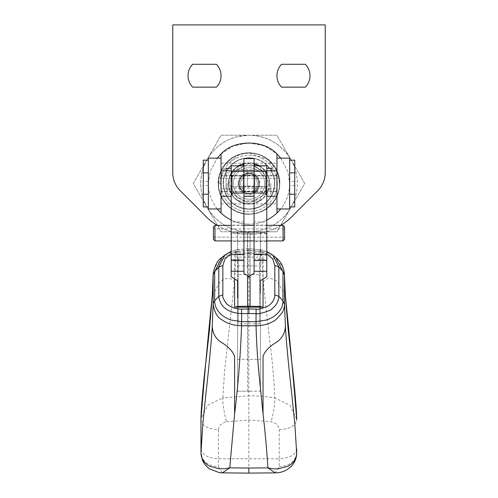<?xml version="1.0" encoding="UTF-8"?>
<svg xmlns="http://www.w3.org/2000/svg" width="498" height="498" viewBox="0 0 498 498"><rect width="100%" height="100%" fill="white"/><g stroke="black" fill="none" stroke-linecap="round" stroke-linejoin="round"><path stroke-width="0.37" stroke-dasharray="2.49 1.87" d="M259.452 165.766A20.586 20.586 0 0 1 249.037 204.087A20.586 20.586 0 0 0 269.586 183.463A20.586 20.586 0 0 0 248.963 162.914A20.586 20.586 0 0 1 254.08 163.556M274.41 183.501A25.41 25.41 0 0 1 249.05 208.911A25.41 25.41 0 0 0 274.41 183.501C275.431 176.068 267.806 158.439 249 158.09C230.194 158.439 222.569 176.068 223.59 183.501A25.41 25.41 0 0 0 249.05 208.911A25.41 25.41 0 0 1 223.59 183.501C222.569 176.068 230.194 158.439 249 158.09C267.806 158.439 275.431 176.068 274.41 183.501M266.785 220.054A40.655 40.655 0 0 1 249.075 224.156A40.655 40.655 0 0 0 289.655 183.501A40.655 40.655 0 0 1 280.698 208.955M279.49 183.501C279.907 199.773 265.328 214.377 249.056 213.991C265.328 214.377 279.907 199.773 279.49 183.501C279.932 199.785 265.341 214.401 249.056 214.016C265.341 214.395 279.926 199.785 279.515 183.501L276.44 170.191L267.8 159.484L249 152.992L239.912 154.38L224.604 165.193L218.504 183.501C218.074 199.816 232.734 214.451 249.056 214.009C265.341 214.389 279.92 199.773 279.496 183.501L279.49 183.445C280.704 174.505 271.485 153.378 248.944 153.011C226.403 153.471 217.29 174.586 218.51 183.501C217.284 174.58 226.434 153.428 249 153.011C271.566 153.428 280.716 174.58 279.49 183.501C279.926 167.272 265.378 152.575 248.981 152.979C232.715 152.531 217.975 167.316 218.485 183.513L218.51 183.557A30.49 30.49 0 0 0 249.056 213.991C232.747 214.439 218.093 199.816 218.51 183.501C218.068 167.216 232.653 152.593 248.944 152.979C265.272 152.531 279.938 167.172 279.515 183.501C279.92 199.798 265.297 214.42 249 214.003C232.703 214.42 218.08 199.798 218.498 183.501C218.074 199.835 232.734 214.464 249.056 214.016C232.734 214.464 218.062 199.829 218.485 183.501C217.271 174.58 226.422 153.415 249 152.998C271.578 153.415 280.729 174.58 279.502 183.501A30.49 30.49 0 0 0 249 153.011A30.49 30.49 0 0 0 218.51 183.501A30.49 30.49 0 0 0 249 213.991A30.49 30.49 0 0 0 279.49 183.501A30.49 30.49 0 0 0 249 153.011A30.49 30.49 0 0 0 218.51 183.501A30.49 30.49 0 0 0 249 213.991A30.49 30.49 0 0 0 279.49 183.501M274.678 183.501C273.165 199.076 264.619 207.635 249.05 209.179A25.678 25.678 0 0 0 274.678 183.501A25.678 25.678 0 0 1 249.05 209.179A25.678 25.678 0 0 1 223.322 183.501C222.295 175.993 229.97 158.208 248.95 157.822C267.986 158.134 275.718 175.981 274.678 183.501C273.153 199.094 264.594 207.647 249 209.172C233.406 207.647 224.847 199.094 223.328 183.501A25.678 25.678 0 0 0 249.05 209.179C233.438 207.678 224.866 199.132 223.322 183.525C222.282 176.018 229.964 158.196 248.975 157.822C267.992 158.152 275.718 175.981 274.678 183.501C273.141 199.088 264.587 207.641 249 209.16C233.413 207.641 224.859 199.088 223.334 183.501C222.295 175.987 229.995 158.177 249 157.829C268.005 158.177 275.705 175.987 274.672 183.501C273.147 199.088 264.587 207.641 249 209.166C233.413 207.641 224.853 199.088 223.334 183.501C222.307 175.993 230.008 158.19 249 157.835C267.992 158.19 275.693 175.993 274.666 183.501L274.678 183.451A25.678 25.678 0 0 0 248.975 157.822A25.678 25.678 0 0 0 223.322 183.501C222.301 175.993 230.001 158.183 249 157.835C267.999 158.183 275.699 175.993 274.666 183.501M243.92 163.556A20.586 20.586 0 0 1 248.963 162.914A20.586 20.586 0 0 0 228.414 183.538A20.586 20.586 0 0 0 249.037 204.087A20.586 20.586 0 0 1 238.548 165.766M276.95 158.14L276.95 208.955L276.95 158.14L289.655 158.14L289.655 208.955L276.95 208.955M221.05 208.955L221.05 158.14L221.05 208.955L208.345 208.955L208.345 158.14L221.05 158.14M217.302 208.955A40.655 40.655 0 0 1 208.345 183.501A40.655 40.655 0 0 0 249.075 224.156A40.655 40.655 0 0 1 231.215 220.054M220.888 154.131L233.257 146.02L248.876 142.845L264.519 145.926L276.95 153.982L276.95 213.02M208.345 183.501L210.112 171.648L217.228 158.14L210.112 171.648L208.345 183.501M280.772 158.14L287.888 171.648L289.655 183.501L287.888 171.648L280.772 158.14M221.05 153.975L221.05 213.02M208.345 170.845L208.345 163.22L208.345 170.845M221.05 170.845L221.05 203.875L221.05 170.845M208.345 196.249L208.345 203.875L208.345 196.249M208.345 183.55L208.394 173.572L208.394 183.557M208.394 169.345L208.345 190.118L208.345 169.345M208.394 193.429L208.345 190.74L208.345 193.429M208.394 189.24L208.394 173.155L208.345 189.24M208.394 175.975L208.345 163.22L208.345 175.968M208.394 188.462L208.394 181.639L208.394 188.462M208.394 174.81L208.345 188.462L208.345 174.81M208.394 172.327L208.345 170.995M208.394 170.995L208.394 169.021M208.394 190.74L208.345 172.874L208.345 190.728M208.394 182.461L208.394 173.572L208.345 182.461M208.394 181.353L208.394 173.572L208.345 181.353M208.394 180.394L208.394 186.557L208.394 180.394M208.394 186.557L208.345 180.394L208.345 186.557M276.95 170.845L276.95 203.875L276.95 170.845M289.655 170.845L289.655 163.22L289.655 170.845M289.655 196.249L289.655 203.875L289.655 196.249M276.95 183.55L276.95 191.17L276.95 183.55M231.215 193.031L231.215 195.938M221.05 175.495L221.05 191.805L221.05 175.495M231.215 175.495L231.215 191.805L231.215 175.495M266.785 196.249L266.785 171.256M266.785 175.95L266.785 191.805L266.785 175.95M276.95 175.95L276.95 191.805L276.95 175.95M243.92 196.249L243.92 170.845L243.92 193.797L254.08 193.797L254.08 170.845L254.08 196.249M254.08 190.809L254.08 175.29L254.08 190.809M243.92 190.809L243.92 175.29L243.92 190.809M254.08 260.522L254.08 259.489L266.785 259.695L266.785 260.522L266.785 259.489L254.08 259.489M266.785 276.714L266.785 221.984L254.08 221.984L254.08 165.84M254.08 225.108L254.08 241.368L254.08 225.108L266.785 225.108L266.785 241.368L266.785 225.108M254.08 170.82L254.08 187.08L254.08 170.82L266.785 170.82L266.785 187.08L266.785 170.82M266.785 175.414L266.785 191.68L266.785 175.414L254.08 175.414L254.08 191.68L254.08 175.414L254.08 191.581L254.08 175.421L243.92 175.421L243.92 191.68L243.92 175.421L243.92 191.581L243.92 175.421L231.215 175.421L231.215 191.68L231.215 175.421M260.435 280.779L260.435 232.062L266.785 233.444M260.435 293.191L260.435 391.223L260.435 265.951L247.556 265.951L247.525 232.056L247.518 277.274M266.785 221.984L266.785 165.766M266.785 175.645L266.785 193.031M266.785 241.368L254.08 241.368M266.785 187.08L254.08 187.08M266.785 191.68L254.08 191.68M254.08 221.984L254.08 233.743L247.518 233.282M254.08 170.845L254.08 193.031M254.08 273.34L254.08 233.743M247.73 277.411L247.73 233.238M260.435 265.951L260.435 232.062M247.568 306.276L247.73 391.223L260.435 391.223M247.556 265.951L247.73 359.388L260.435 359.388M247.73 391.223L247.73 359.388M266.785 186.289L266.785 171.324L266.785 186.569L266.785 171.324L231.215 171.324L231.215 186.569L231.215 171.324M247.363 186.289L247.357 171.324L247.363 186.569L266.785 186.569L231.215 186.569M250.058 277.274L250.058 233.282L243.92 233.743L243.92 165.84M243.92 259.489L231.215 259.489L231.215 260.522L231.215 259.701L243.92 259.489L243.92 260.522L231.215 260.417M231.215 241.368L231.215 225.108L231.215 241.368L243.92 241.368L243.92 225.108L243.92 241.368M231.215 187.08L231.215 170.82L231.215 187.08L243.92 187.08L243.92 170.82L243.92 187.08M250.058 233.282L250.108 306.276M237.565 280.779L237.565 232.062L235.168 232.398L250.058 232.398M243.92 221.984L231.215 221.984L231.215 165.766M231.215 276.714L231.215 225.364L243.92 225.364M231.215 191.68L243.92 191.68M231.215 233.444L235.168 232.398M243.92 193.031L243.92 170.845M243.92 273.34L243.92 233.743M250.089 253.924L237.565 253.924L237.565 232.062M237.565 391.179L250.27 391.223L237.565 391.179L237.565 253.924M237.565 297.785L237.565 391.235M237.565 359.407L250.27 359.388M237.565 265.951L250.096 265.951M254.08 158.619L254.08 169.706L243.92 169.706L243.92 158.619M243.92 179.311L243.92 170.87L243.92 179.311M254.08 179.311L254.08 170.87L254.08 179.311M254.08 169.706L254.08 193.797M243.92 169.706L243.92 195.982L243.92 172.675L254.08 172.675M243.92 193.797L243.92 231.558L243.92 186.022L254.08 186.022M243.92 186.022L243.92 172.675M258.935 165.766A20.325 20.325 0 0 1 269.325 183.501A20.325 20.325 0 0 0 249 163.176A20.325 20.325 0 0 0 228.675 183.501A20.325 20.325 0 0 1 239.065 165.766M243.92 163.817A20.325 20.325 0 0 1 254.08 163.817M243.155 175.875L243.155 191.12L243.155 175.875L232.23 175.875L265.77 175.875L265.77 194.17L265.77 175.875L265.77 191.12L265.77 175.875L254.845 175.875L254.845 191.12L254.845 175.875M243.155 191.12L254.845 191.12M232.23 191.12L232.23 175.875L232.23 191.12M238.075 183.501A10.925 10.925 0 0 0 249 194.425A10.925 10.925 0 0 0 259.925 183.501A10.925 10.925 0 0 0 249 172.576A10.925 10.925 0 0 0 238.075 183.501M259.165 183.501A10.165 10.165 0 0 1 249 193.666A10.165 10.165 0 0 1 238.835 183.501A10.165 10.165 0 0 1 249 173.335A10.165 10.165 0 0 1 259.165 183.501A10.165 10.165 0 0 1 249 193.666A10.165 10.165 0 0 1 238.835 183.501A10.165 10.165 0 0 1 249 173.335A10.165 10.165 0 0 1 259.165 183.501M228.675 183.501A20.325 20.325 0 0 0 249 203.825A20.325 20.325 0 0 0 269.325 183.501A20.325 20.325 0 0 1 232.23 194.986A20.325 20.325 0 0 1 228.675 183.501M265.77 194.986L265.77 172.009L265.77 194.986M254.845 164.029L254.845 165.766M243.155 164.029L243.155 165.766M232.23 194.986L232.23 172.009L232.23 194.986M290.813 159.36C294.947 165.517 297.711 177.911 297.281 183.501C297.269 191.991 295.109 200.034 290.807 207.641L276.876 231.775L249 231.782A48.294 48.294 0 0 0 290.826 159.354A48.294 48.294 0 0 0 207.174 159.354A48.294 48.294 0 0 0 249 231.794L221.124 231.775L193.255 183.501L221.124 135.219L276.876 135.219L304.745 183.501L276.876 231.775L221.124 231.775L193.255 183.501L221.124 135.219L276.876 135.226L304.745 183.501L290.807 207.641C285.124 217.06 281.133 220.01 273.109 225.27C265.646 229.578 257.609 231.744 249 231.775C230.767 231.178 216.829 223.129 207.187 207.641C198.627 191.537 198.627 175.439 207.187 159.36C207.61 158.221 212.97 150.745 214.856 149.35C216.169 147.526 223.907 142.048 224.891 141.731C226.889 140.336 230.811 138.705 236.656 136.844L249 135.219C267.258 135.854 281.196 143.903 290.813 159.36M218.249 183.501C217.016 174.505 226.241 153.166 249 152.749C271.759 153.166 280.984 174.505 279.752 183.501A30.752 30.752 0 0 1 249 214.252A30.752 30.752 0 0 1 218.249 183.501C218.249 176.672 220.303 170.521 224.399 165.05C229.92 157.461 238.125 153.359 249 152.749C259.869 153.353 268.067 157.455 273.601 165.05C277.697 170.509 279.752 176.659 279.752 183.501C279.378 201.036 266.772 214.115 247.998 214.233C232.522 214.321 217.775 200.109 218.249 183.501M240.484 188.312A9.779 9.779 0 0 1 244.188 174.979A9.779 9.779 0 0 1 257.516 178.689A9.779 9.779 0 0 0 244.188 174.979A9.779 9.779 0 0 0 240.484 188.312A9.779 9.779 0 0 0 253.812 192.016A9.779 9.779 0 0 0 257.516 178.689A9.779 9.779 0 0 1 253.812 192.016A9.779 9.779 0 0 1 240.484 188.312M248.807 203.595L266.306 193.716L266.498 173.615L249.193 163.406L231.695 173.285L231.502 193.38L248.807 203.595L231.502 193.38L231.695 173.285L249.193 163.406L266.498 173.615L266.306 193.716L248.807 203.595M246.442 211.712A28.33 28.33 0 0 0 277.33 183.501A28.33 28.33 0 0 1 249 211.831A28.33 28.33 0 0 1 220.67 183.501A28.33 28.33 0 0 0 246.442 211.712M251.558 155.283A28.33 28.33 0 0 0 220.67 183.501A28.33 28.33 0 0 1 249 155.171A28.33 28.33 0 0 1 277.33 183.501A28.33 28.33 0 0 0 251.558 155.283M256.04 167.166A17.785 17.785 0 0 0 232.666 176.454A17.785 17.785 0 0 0 241.96 199.829A17.785 17.785 0 0 0 265.334 190.541A17.785 17.785 0 0 0 256.04 167.166M264.755 183.501A15.755 15.755 0 0 0 249 167.745A15.755 15.755 0 0 0 233.245 183.501A15.755 15.755 0 0 0 249 199.25A15.755 15.755 0 0 0 264.755 183.501A15.755 15.755 0 0 0 249 167.745A15.755 15.755 0 0 0 233.245 183.501A15.755 15.755 0 0 0 249 199.25A15.755 15.755 0 0 0 264.755 183.501M257.385 183.501A8.385 8.385 0 0 0 249 175.115A8.385 8.385 0 0 0 240.615 183.501A8.385 8.385 0 0 1 249 175.115A8.385 8.385 0 0 1 257.385 183.501A8.385 8.385 0 0 1 249 191.886A8.385 8.385 0 0 1 240.615 183.501A8.385 8.385 0 0 0 249 191.886A8.385 8.385 0 0 0 257.385 183.501M238.878 165.965L228.756 183.501L238.878 201.03L259.122 201.03L269.244 183.501L259.122 165.965L238.878 165.965L259.122 165.965L269.244 183.501L259.122 201.03L238.878 201.03L228.756 183.501L238.878 165.965M270.85 183.501L270.85 194.17L270.85 183.501M227.15 183.501L227.15 194.17L227.15 183.501M232.23 183.501L232.23 194.17L232.23 183.501M265.77 183.501L265.77 172.831L265.77 183.501M231.215 189.62L231.215 168.274L231.215 189.62L226.129 189.62L226.129 168.274M226.129 170.845L226.129 189.62M271.871 168.274L271.871 170.845M266.785 189.62L266.785 168.274L266.785 189.62L271.871 189.62M247.357 171.324L266.785 171.324L266.785 186.569M289.655 201.379L289.655 188.63L289.655 201.379M208.345 191.126L208.345 203.875L208.345 191.126M208.345 189.072L208.345 206.925L208.345 189.072M203.265 206.925L203.265 160.169M294.735 160.169L294.735 206.925M289.655 203.433L289.655 185.58L289.655 203.433M289.655 188.674L289.655 175.925L289.655 188.674M208.345 178.421L208.345 191.17L208.345 178.421M289.655 190.728L289.655 172.874L289.655 190.728M289.655 175.968L289.655 163.22L289.655 175.968M208.345 163.668L208.345 181.515L208.345 163.668M289.655 178.023L289.655 160.169L289.655 178.023M231.215 240.914L243.92 240.914L231.215 240.914M254.08 240.914L266.785 240.914L254.08 240.914M283.045 225.364L283.045 240.914M214.955 240.914L214.955 225.364M213.43 239.339L213.43 226.889M284.57 226.889L284.57 239.339M213.43 237.173L284.57 237.173L213.43 237.173M213.15 274.79C213.2 264.426 223.639 255.978 236.04 254.26L234.415 282.285C231.8 277.511 227.119 277.205 220.365 281.364L212.273 295.669M234.415 282.285L224.561 371.122L222.861 397.927L207.784 405.135L200.962 418.999M200.949 419.808C201.92 425.684 207.747 428.983 218.423 429.706L218.423 458.776C207.747 458.054 201.92 454.755 200.949 448.879M218.423 429.706C218.753 425.572 221.486 422.933 226.634 421.775C224.467 415.363 222.301 401.662 222.861 397.927L248.819 395.773L248.819 468.052M222.077 257.341L236.413 251.291L237.278 249.623L248.819 248.707L260.423 249.691L261.226 251.291L248.819 250.351L248.819 253.301L261.606 254.26L263.224 282.285L269.991 343.01C272.674 363.982 274.267 382.29 274.784 397.927C267.208 396.514 258.555 395.798 248.819 395.773L248.819 253.301L236.04 254.26L236.413 251.291L248.819 250.351L248.819 248.776L237.216 249.691L225.028 254.92M226.634 421.775L248.819 419.995L271.012 421.775C276.147 422.939 278.88 425.585 279.222 429.706L279.216 458.776L218.423 458.776L218.466 466.757C207.772 465.786 201.939 461.154 200.968 452.863M218.466 466.757L222.357 472.87M263.224 282.285C265.839 277.511 270.526 277.205 277.28 281.364L285.366 295.669M296.677 418.999L289.867 405.148L274.784 397.927C275.338 401.662 273.172 415.363 271.012 421.775M275.556 257.335L261.226 251.291L261.606 254.26C274 255.978 284.439 264.426 284.495 274.79M231.215 253.526L237.957 251.39L237.216 249.691M296.69 448.879C295.719 454.755 289.898 458.054 279.216 458.776L279.179 466.757L275.307 472.87M279.222 429.706C289.898 428.983 295.725 425.684 296.696 419.808M234.595 278.874L234.595 252.53L248.819 252.393L248.757 257.074L259.495 257.18L259.495 274.641L238.15 274.641L238.15 257.18L248.757 257.074M248.819 248.776L248.819 252.393L263.05 252.53L263.05 279.104M279.179 466.757C289.867 465.786 295.7 461.154 296.671 452.863M234.595 252.53L238.15 257.18L238.15 323.831L259.495 323.831L259.495 257.18L263.05 252.53M237.957 251.39L248.819 250.538L259.688 251.39L260.423 249.691L272.667 254.957M238.15 274.641L238.15 323.831M259.688 251.39L266.785 253.719M259.495 274.641L259.495 323.831M216.456 87.15A16.515 16.515 0 0 0 216.456 64.286L192.62 64.286A16.515 16.515 0 0 0 192.62 87.15L216.456 87.15M305.38 87.15A16.515 16.515 0 0 0 305.38 64.286L281.544 64.286A16.515 16.515 0 0 0 281.544 87.15L305.38 87.15M217.19 225.364A60.98 60.98 0 0 0 280.81 225.364M325.225 24.9L172.775 24.9L172.775 172.719A25.41 25.41 0 0 0 180.214 190.69L203.813 214.283A60.98 60.98 0 0 0 294.187 214.283L317.786 190.69A25.41 25.41 0 0 0 325.225 172.719L325.225 24.9M218.485 183.501L223.322 183.525M247.518 232.398L262.832 232.398M254.08 169.886L266.785 169.886M254.08 260.417L266.785 260.417M260.435 253.924L247.55 253.924M243.92 169.886L231.215 169.886M248.819 248.714L260.423 249.691M221.05 163.22L276.95 163.22M221.05 175.925L276.95 175.925M221.05 188.63L276.95 188.63M221.05 178.465L276.95 178.465M221.05 191.17L276.95 191.17M221.05 203.875L276.95 203.875M231.215 191.805L221.05 191.805M231.215 175.29L221.05 175.29M276.95 175.29L266.785 175.29M276.95 191.805L266.785 191.805M243.92 175.29L254.08 175.29M243.92 191.805L254.08 191.805M260.79 232.056L247.518 232.056M266.785 233.761L252.984 233.761M243.92 225.108L231.215 225.108M243.92 170.82L231.215 170.82M250.064 232.056L237.21 232.056M245.01 233.761L231.215 233.761M254.08 170.87L243.92 170.87M243.92 195.982L254.08 195.982M243.92 231.558L254.08 231.558M243.92 163.176L254.08 163.176M254.08 187.03L243.92 187.03M254.08 191.581L243.92 191.581M265.77 194.17L270.85 194.17M227.15 194.17L232.23 194.17M265.77 172.831L270.85 172.831M227.15 172.831L232.23 172.831M208.345 185.58L203.265 185.58M294.735 185.58L289.655 185.58M208.345 181.515L203.265 181.515M294.735 181.515L289.655 181.515M266.785 225.364L254.08 225.364M284.57 228.918L213.43 228.918M200.949 419.945L200.955 419.297M237.278 249.623L231.215 251.297M296.696 419.945L296.684 419.297M260.361 249.623L266.785 251.446"/><path stroke-width="0.75" d="M254.08 163.556A20.586 20.586 0 0 1 259.452 165.766M280.698 208.955A40.655 40.655 0 0 1 266.785 220.054M238.548 165.766A20.586 20.586 0 0 1 243.92 163.556M231.215 220.054A40.655 40.655 0 0 1 221.05 213.02L221.05 153.975C234.066 139.452 263.934 139.452 276.95 153.975L276.95 213.02M221.05 213.02A40.655 40.655 0 0 1 217.302 208.955M220.888 154.131L217.228 158.14L221.05 153.975M276.95 153.975L280.772 158.14L276.95 153.982M221.05 158.14L208.345 158.14L208.345 208.955L221.05 208.955M208.345 169.021L208.345 171.194M208.345 170.995L208.345 172.327M208.345 192.085L208.345 192.483M276.95 208.955L289.655 208.955L289.655 158.14L276.95 158.14M231.215 195.938L231.215 170.845L221.05 170.845M254.08 165.766L266.785 165.766L266.785 196.249L276.95 196.249M243.92 172.383L243.92 196.249L254.08 196.249L254.08 158.619L243.92 158.619L243.92 172.383M266.785 254.634L254.08 254.634L254.08 193.031L266.785 193.031L266.785 271.267L254.08 271.267L254.08 259.489M254.08 171.256L266.785 171.256L266.785 175.645M260.435 293.191L260.435 280.779L266.785 276.714L266.785 271.267M254.08 254.634L254.08 260.417M266.785 165.84L254.08 165.84L254.08 170.845L243.92 170.845L243.92 165.84L231.215 165.84L231.215 170.845M254.08 271.267L254.08 273.34L247.518 277.274L247.568 306.276M243.92 165.766L231.215 165.84M243.92 259.701L243.92 193.031L231.215 193.031L231.215 276.714L237.565 280.779L237.565 297.785M231.215 260.522L243.92 260.522L243.92 273.34L250.058 277.274L250.108 306.276M214.955 225.364L214.955 240.914L213.43 239.339L213.43 226.889L214.955 225.364L231.215 225.364L231.215 221.984M239.065 165.766A20.325 20.325 0 0 1 243.92 163.817M254.08 163.817A20.325 20.325 0 0 1 258.935 165.766M254.845 165.766L254.845 164.029M243.155 165.766L243.155 164.029M231.215 168.274L226.129 168.274L226.129 170.845M271.871 170.845L271.871 168.274L266.785 168.274M208.345 160.169L203.265 160.169L203.265 206.925L208.345 206.925M289.655 206.925L294.735 206.925L294.735 160.169L289.655 160.169M283.045 240.914L284.57 239.339L283.045 240.914L266.785 240.914L283.045 240.914L283.045 225.364L266.785 225.364M214.955 240.914L231.215 240.914L214.955 240.914L213.43 239.339M243.92 240.914L254.08 240.914L243.92 240.914M284.57 239.339L284.57 226.889L283.045 225.364M212.241 296.677L213.144 275.077L213.144 304.471L212.229 326.402C211.694 340.016 207.38 381.393 206.01 392.903L202.835 423.817L200.968 452.863L200.949 419.808C200.825 409.568 204.392 373.301 205.96 361.349L209.465 329.869L212.273 295.669C207.847 338.777 204.074 379.986 200.955 419.297L200.949 420.082M200.962 418.999L200.968 452.863C201.124 458.745 204.074 463.221 209.826 466.29L219.101 468.749L224.386 468.73L229.765 467.877L234.589 413.919C238.069 385.956 240.397 356.58 241.58 325.792C233.438 325.543 226.733 323.445 221.473 319.498C217.433 317.5 214.65 312.489 213.144 304.471C212.783 304.303 213.287 303.095 214.657 300.848L214.663 271.671L213.15 274.715L212.273 295.669M234.589 413.919L234.595 356.394C232.883 351.208 228.14 346.322 220.365 341.74C215.397 338.13 212.683 333.019 212.229 326.402M213.15 274.79L222.077 257.341M214.663 271.671L218.79 266.953L218.79 296.341L214.657 300.848C214.781 306.544 217.389 311.449 222.482 315.558C224.859 317.382 227.785 318.876 231.259 320.052L241.617 321.664L241.58 325.792L256.059 325.792C256.445 341.055 257.285 354.713 258.692 370.91L263.05 413.919L263.05 356.394C264.749 351.19 269.493 346.303 277.28 341.74C282.285 337.968 284.993 332.857 285.416 326.402L284.501 304.471C284.445 307.104 283.717 309.806 282.304 312.576L276.166 319.498C270.912 323.445 264.208 325.543 256.059 325.792L256.022 321.664L266.38 320.052C269.854 318.876 272.78 317.382 275.157 315.558C277.554 313.672 279.49 311.412 280.965 308.779C282.198 306.768 282.87 304.122 282.982 300.848L278.855 296.341C278.675 301.103 276.452 305.212 272.188 308.66C271.765 310.684 257.329 314.68 256.022 313.616L248.819 313.497L248.819 308.984L256.103 309.102C259.047 310.098 268.964 306.139 269.343 305.069C272.91 302.28 274.728 298.912 274.803 294.959L274.796 265.559L278.849 266.953L282.976 271.46L284.495 274.79L285.398 296.677L288.18 329.869L291.679 361.349C293.235 373.257 296.827 409.617 296.696 419.808L296.677 418.999M222.357 472.87L248.819 473.1L248.819 468.052L229.765 467.877L222.357 472.87L219.406 472.67L209.285 468.817L205.064 464.815L202.474 460.438L200.968 453.161M231.215 251.297L224.965 254.97L218.79 266.953L222.843 265.559L224.953 258.916L231.215 253.526M248.819 468.052L267.88 467.877C266.897 451.306 265.285 433.322 263.05 413.919M248.819 313.497L241.617 313.616L241.542 309.102C236.531 309.158 232.118 307.814 228.289 305.069C226.484 304.346 221.896 297.599 222.843 294.941L218.79 296.341C220.135 306.967 227.748 312.725 241.617 313.616L241.617 321.664L256.022 321.664L256.103 309.102M296.696 420.082L296.684 419.297C293.565 379.986 289.792 338.777 285.366 295.669L285.398 296.677M285.366 295.669L284.495 274.79M275.307 472.87L248.819 473.1M296.69 448.879L296.677 453.161C296.565 458.309 294.704 462.754 291.087 466.502L287.95 469.091C284.022 471.612 279.795 472.876 275.282 472.87L267.88 467.877C272.225 468.649 272.885 469.023 278.544 468.749L287.819 466.29C293.565 463.221 296.522 458.745 296.671 452.863L294.81 423.817L291.635 392.903C290.266 381.393 285.945 340.01 285.416 326.402M263.05 279.104L263.05 307.179L259.495 306.363L248.757 306.264L248.819 308.984L241.542 309.102M263.05 307.179L234.595 307.179L234.595 278.874M284.495 275.077L284.501 304.471L282.982 300.848L282.982 271.671L284.495 275.077M282.982 271.671L275.755 257.497L272.68 254.97L278.849 266.953L278.855 296.341L274.803 294.959M275.556 257.335L275.736 257.485C280.928 261.375 283.841 267.115 284.489 274.715L284.489 274.715M248.757 306.264L238.15 306.363L234.595 307.179M266.785 253.719L272.798 259.072L274.796 265.559M216.456 87.15A16.515 16.515 0 0 0 216.456 64.286L192.62 64.286A16.515 16.515 0 0 0 192.62 87.15L216.456 87.15M305.38 87.15A16.515 16.515 0 0 0 305.38 64.286L281.544 64.286A16.515 16.515 0 0 0 281.544 87.15L305.38 87.15M280.81 225.364A60.98 60.98 0 0 0 294.187 214.283L317.786 190.69A25.41 25.41 0 0 0 325.225 172.719L325.225 24.9L172.775 24.9L172.775 172.719A25.41 25.41 0 0 0 180.214 190.69L203.813 214.283A60.98 60.98 0 0 0 217.19 225.364M243.92 271.267L231.215 271.267M243.92 254.634L231.215 254.634M243.92 171.256L231.215 171.256M222.843 294.941L222.843 265.559M231.215 196.249L221.05 196.249M276.95 170.845L266.785 170.845M266.785 260.522L254.08 260.522M208.345 172.874L203.265 172.874M294.735 172.874L289.655 172.874M208.345 194.22L203.265 194.22M294.735 194.22L289.655 194.22M254.08 225.364L243.92 225.364M213.15 274.715C214.507 265.857 217.427 260.112 221.903 257.485L224.965 254.964M296.677 453.161L296.69 449.015M266.785 251.446L272.667 254.957"/></g></svg>
